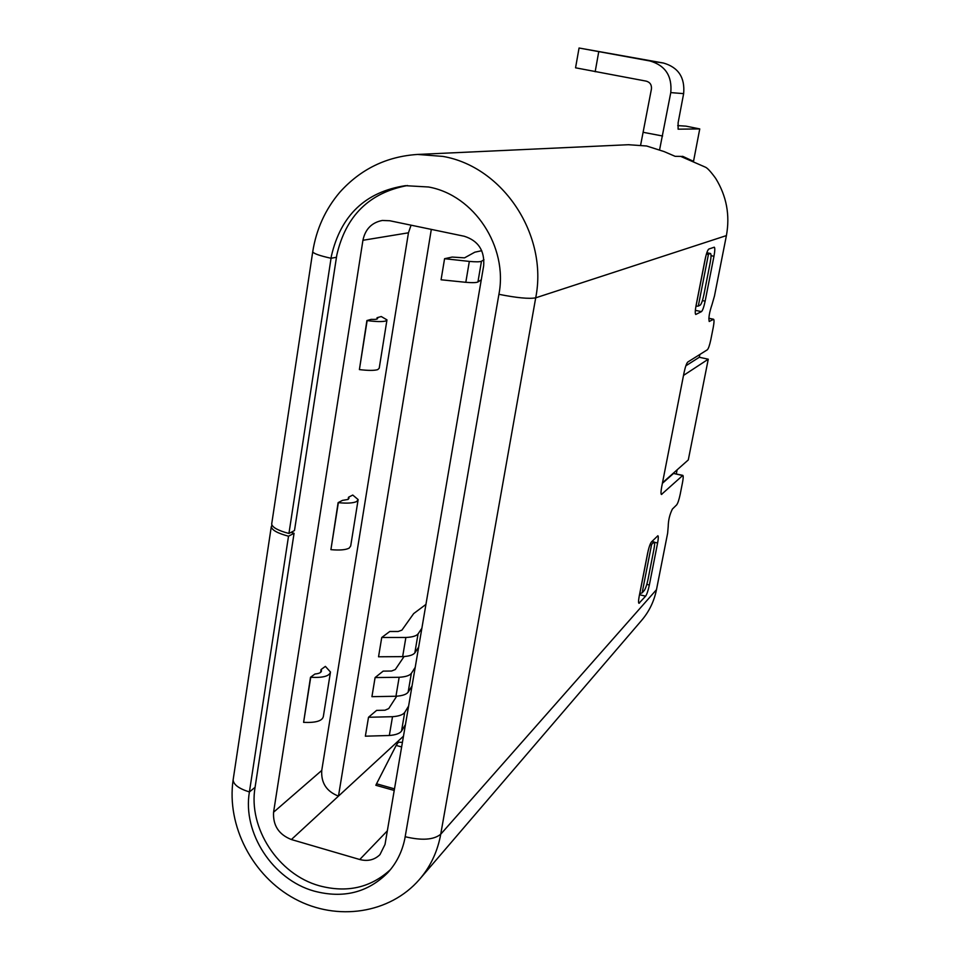 <?xml version="1.0" encoding="UTF-8"?>
<svg xmlns="http://www.w3.org/2000/svg" width="960" height="960" viewBox="0 0 960 960"><rect width="100%" height="100%" fill="white"/><g stroke="black" fill="none" stroke-linecap="round" stroke-linejoin="round"><path stroke-width="1.44" d="M403.464 736.188L338.472 796.116L431.316 229.392M481.74 250.692L474.816 252.192L464.52 257.856L452.184 257.064L444.576 258.708L441.072 279.78L465.804 282.312C472.356 282.852 476.4 282.732 477.936 281.964L481.272 279.804M425.94 604.404L413.676 613.584L401.928 630.12L398.184 631.488L389.772 631.488L381.744 637.5L378.54 656.784L402.648 656.628C409.056 656.28 413.124 655.032 414.828 652.884L418.656 647.088M404.064 656.544L395.292 669.54L391.548 671.028L383.16 671.124L375.096 677.568L371.928 696.672L395.952 696.252C402.36 695.808 406.428 694.452 408.144 692.16L412.02 686.004M396.708 696.204L388.728 708.588L384.972 710.208L376.62 710.388L368.508 717.264L365.364 736.188L389.328 735.492C395.724 734.976 399.78 733.5 401.532 731.076L405.456 724.548M408.6 706.092L404.7 712.44C402.96 714.804 398.904 716.22 392.508 716.7L368.508 717.264M404.7 712.44L401.532 731.076M389.328 735.492L392.508 716.7M415.2 667.368L411.348 673.356C409.632 675.576 405.564 676.884 399.156 677.28L375.096 677.568M411.348 673.356L408.144 692.16M395.952 696.252L399.156 677.28M421.86 628.272L418.068 633.9C416.364 635.976 412.296 637.176 405.876 637.476L381.744 637.5M418.068 633.9L414.828 652.884M402.648 656.628L405.876 637.476M483.972 259.776L481.464 261.252C479.94 261.948 475.896 261.996 469.332 261.408L444.576 258.708M481.464 261.252L477.936 281.964M465.804 282.312L469.332 261.408M411.072 225.18L408.456 232.8L362.928 240.288C365.268 229.164 371.724 222.552 382.308 220.464L389.736 220.74L464.268 236.256C478.296 240.732 484.764 250.584 483.66 265.812L385.02 844.44L379.956 854.652C374.46 859.956 367.728 861.576 359.748 859.512L291.384 839.532C278.772 834.528 272.844 825.42 273.576 812.208L321.744 770.448C320.988 782.916 326.568 791.472 338.472 796.116L291.384 839.532M408.456 232.8L321.744 770.448M394.224 790.452L375.852 785.28L376.548 783.792L394.488 788.856M402.42 742.356L398.376 742.212L396.156 745.428L376.548 783.792M401.64 746.94L396.156 745.428M362.928 240.288L273.576 812.208M271.812 523.224L271.68 524.076C272.376 527.448 278.124 530.58 288.936 533.472L294.492 530.556L336.816 255.012C345.804 215.832 369.348 192.66 407.484 185.52M291.036 532.38L294.072 533.268L288.516 536.208C277.704 533.304 271.968 530.172 271.272 526.776L271.944 525.06M390.432 869.628C370.644 887.796 346.908 893.16 319.212 885.744C278.22 874.368 248.028 827.988 255.072 787.32L294.072 533.268M288.516 536.208L249.408 791.94C242.34 832.872 272.748 879.576 313.992 891.06C343.092 898.788 367.644 892.704 387.66 872.82C396.36 863.34 402.072 851.988 404.82 838.764L498.912 294.312C508.2 246.888 474.216 195.108 428.556 186.996L405.372 185.676C365.508 191.844 340.86 215.28 331.404 255.984L288.936 533.472M405.192 836.724C421.896 840.708 433.74 839.88 440.724 834.228L440.22 836.916C436.752 853.32 429.78 867.552 419.304 879.624L641.328 620.724C649.02 611.832 654.084 601.476 656.484 589.668L667.632 533.232L668.208 526.512C668.328 520.176 669.72 514.356 672.408 509.04L676.644 504.9C677.844 503.304 679.02 499.812 680.172 494.4L682.488 482.688C683.304 478.344 683.424 475.908 682.836 475.368L661.428 494.472C660.78 493.908 660.876 491.34 661.716 486.768L684.012 372.852C685.272 366.936 686.52 363.336 687.78 362.04L707.352 349.776C708.48 348.588 709.632 345.216 710.832 339.648L713.232 327.504C714.132 322.62 714.264 319.872 713.604 319.26L709.224 321.504C708.396 318.18 709.332 312.528 712.032 304.548L714.468 296.04L726.408 235.596C730.14 215.112 726.552 196.032 715.656 178.344C710.748 171.588 707.28 167.832 705.216 167.088L680.712 156.396L675.156 156.336L664.02 151.548L646.62 145.992L628.476 144.72M701.472 311.628C702.672 310.488 703.896 306.996 705.144 301.152L713.964 256.272C714.948 250.908 715.056 247.872 714.3 247.188L708.804 249.06C707.592 250.032 706.344 253.548 705.048 259.608L696.06 305.592C695.1 310.848 695.004 313.812 695.76 314.472L701.472 311.628L695.352 310.332M657.6 543.024L649.344 585.024C648.168 590.58 646.908 594.3 645.588 596.196L638.94 603.3C638.34 602.772 638.436 600.408 639.216 596.208L647.616 553.236C648.84 547.488 650.124 543.72 651.456 541.932L657.888 535.74C658.5 536.28 658.404 538.704 657.6 543.024L654.42 542.256M682.836 475.368L673.56 473.436L662.376 483.348M677.112 469.836L676.32 473.856M662.496 482.796L688.296 459.924L708.264 359.208L683.508 375.42M708.264 359.208L699.312 357.264L685.872 365.784M699.864 354.468L699.312 357.264M692.604 160.92L682.728 156.348L680.976 156.492M659.616 149.7L670.776 92.604C672.264 76.008 665.328 65.472 649.98 60.984L579.06 48.012L575.556 67.812L646.248 81.144C650.076 82.26 651.804 84.888 651.432 89.028L640.632 145.08M579.06 48.012L663.516 63.048C678.396 67.392 685.104 77.58 683.64 93.636L678.12 122.748L678.108 129.18L699.756 128.916L693.528 161.316M699.756 128.916L685.944 126.144L677.712 125.616M642.132 592.86L644.268 590.496C645.6 588.612 646.848 584.88 648.036 579.312L653.928 549.276C654.732 544.98 654.828 542.556 654.216 542.016L651.636 544.344L642.132 592.86L639.696 593.7M649.884 544.992L651.636 544.344M710.34 253.512L708.468 254.196L698.304 306.072L700.224 305.124C701.436 304.008 702.66 300.516 703.908 294.648L710.208 262.548C711.18 257.196 711.288 254.184 710.52 253.5L706.824 252.792M706.356 254.256L708.468 254.196M698.304 306.072L695.928 306.24M377.088 317.7L377.652 318.384C377.616 319.224 375.468 319.548 371.196 319.356L366.9 320.556L359.4 369.588L367.14 320.592C376.032 321.72 382.176 321.876 385.56 321.048L386.976 319.872L381.252 316.536L377.088 317.7L376.872 319.08M348.492 497.256L348.996 498.252L348.072 499.44L342.492 500.376L338.112 502.644L330.912 549.648L338.352 502.668C347.088 503.52 353.184 503.148 356.628 501.54L358.14 499.584L352.752 495.048L348.492 497.256L348.156 499.392M321.06 669.552L321.504 670.824C321.324 672.54 319.14 673.596 314.952 674.016L310.5 677.268L303.6 722.364L310.728 677.292C322.884 677.928 329.46 676.176 330.48 672.036L325.38 666.384L321.06 669.552L320.604 672.384M359.4 369.588C368.244 370.644 374.376 370.656 377.772 369.612L379.212 368.22L386.916 320.232M330.912 549.648C339.624 550.428 345.708 549.924 349.164 548.124L350.7 545.976L358.056 500.148M303.6 722.364C315.696 722.904 322.272 720.972 323.328 716.568L330.36 672.78M359.748 859.512L387.336 830.844M336.444 257.28L331.02 258.264C319.788 255.768 313.68 253.62 312.72 251.82L312.78 251.388M233.304 778.716L233.124 779.94C233.568 784.704 238.992 788.7 249.408 791.94L255.072 787.32M271.68 524.076L312.72 251.82C316.284 229.284 325.272 209.472 339.684 192.396C360.564 169.116 386.544 156.468 417.624 154.44L442.944 156.408C503.268 166.812 548.268 235.32 535.704 297.828L440.724 834.228L656.484 589.668M726.408 235.596L535.704 297.828C529.104 299.052 516.84 297.876 498.912 294.312M705.144 301.152L702.42 300.588M713.964 256.272L711.036 255.684M639.492 603.036L638.652 602.82M682.464 475.5L673.56 473.436M661.176 494.16L661.86 494.316M662.616 136.008L643.38 132.348M683.64 93.636L670.776 92.604M598.752 51.696L595.164 71.736M649.98 60.984L663.516 63.048M713.376 319.296L708.828 318.336M649.344 585.024L646.8 584.388M645.588 596.196L639.504 594.684M648.216 550.512L639.768 593.688M653.736 542.22L651.672 541.716M705.684 256.752L696 306.24M271.272 526.776L233.124 779.94C226.416 825.672 252.504 876.156 294.864 898.86C337.188 921.72 389.844 913.488 419.304 879.624M417.624 154.44L629.064 144.684M713.604 319.26L708.84 318.252M654.216 542.016L651.924 541.464M710.52 253.5L706.836 252.744"/></g></svg>
